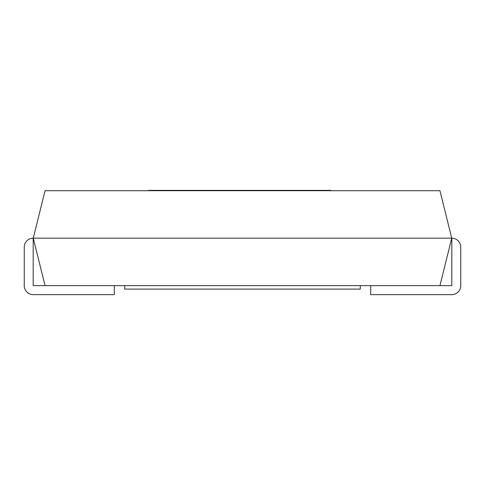 <?xml version="1.0" encoding="UTF-8"?>
<svg xmlns="http://www.w3.org/2000/svg" width="485" height="485" viewBox="0 0 485 485"><rect width="100%" height="100%" fill="white"/><g stroke="black" fill="none" stroke-linecap="round" stroke-linejoin="round"><path stroke-width="0.73" d="M451.741 238.171L439.956 285.629L45.044 285.629L33.259 238.171L45.044 190.708L439.956 190.708L451.741 238.171L33.259 238.171M45.044 285.629L33.186 285.629L33.186 238.171A9.009 9.009 0 0 0 24.25 247.174L24.25 285.629A9.009 9.009 0 0 0 33.259 294.637L114.321 294.637L114.321 285.629M439.956 285.629L451.814 285.629L451.814 238.171A9.009 9.009 0 0 1 460.75 247.174L460.75 285.629A9.009 9.009 0 0 1 451.741 294.637L370.679 294.637L370.679 285.629M360.288 285.629L360.288 289.096L124.712 289.096L124.712 285.629M148.677 190.708L148.677 190.362L300.664 190.362L300.664 190.708M300.664 190.362L310.83 190.362L310.83 190.708M310.83 190.362L319.106 190.362L319.106 190.708M319.106 190.362L328.872 190.362L328.872 190.708M328.872 190.362L330.849 190.362L330.849 190.708M263.313 190.362L263.313 190.708M290.272 190.362L290.272 190.708M292.194 190.362L292.194 190.708M293.243 190.362L293.243 190.708M295.129 190.362L295.129 190.708M186.986 190.362L186.986 190.708M225.422 190.362L225.422 190.708M232.758 190.362L232.758 190.708M242.27 190.362L242.27 190.708M249.957 190.362L249.957 190.708M259.02 190.362L259.02 190.708M158.819 190.362L158.819 190.708M164.373 190.362L164.373 190.708M172.151 190.362L172.151 190.708M183.003 190.362L183.003 190.708M298.093 190.362L298.093 190.708"/></g></svg>
